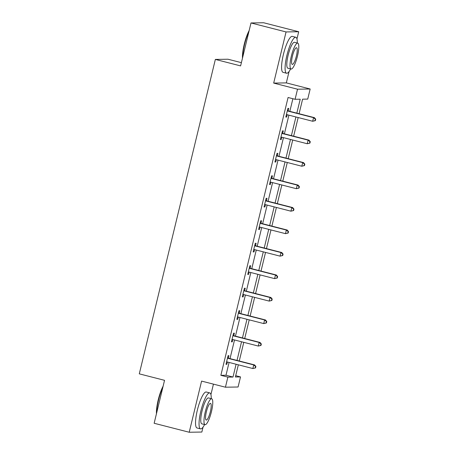 <?xml version="1.0" encoding="UTF-8"?>
<svg xmlns="http://www.w3.org/2000/svg" width="455" height="455" viewBox="0 0 455 455"><rect width="100%" height="100%" fill="white"/><g stroke="black" fill="none" stroke-linecap="round" stroke-linejoin="round"><path stroke-width="0.68" d="M235.713 375.682L240.519 376.916L238.079 387L225.435 387.205L227.875 377.121L233 377.036L236.094 364.245M241.389 62.653L227.995 59.224L215.357 59.423L139.287 373.851L164.539 380.323L154.148 423.264L189.217 432.25L201.855 432.045L203.044 427.131M210.915 394.593L213.446 384.134M215.357 59.423L240.604 65.895L250.995 22.955L263.633 22.75L298.702 31.736L286.058 31.941L273.683 83.094L297.53 89.208L310.168 89.004L307.728 99.093L302.603 99.173L299.089 113.722M273.683 83.094L286.326 82.89L289.084 71.492M296.956 38.954L298.702 31.736M286.326 82.89L310.168 89.004M250.995 22.955L286.058 31.941M296.842 113.141L300.215 99.213L295.09 99.292L288.078 97.495L220.863 375.324L225.987 375.238L229.081 362.442M230.008 358.625L234.524 339.965M235.445 336.143L239.961 317.488M240.883 313.666L245.399 295.005M246.32 291.183L250.836 272.528M251.763 268.706L256.273 250.045M257.2 246.223L261.716 227.568M262.637 223.746L267.153 205.086M268.075 201.264L272.59 182.609M273.512 178.787L278.028 160.126M278.955 156.304L283.465 137.649M284.392 133.827L288.908 115.166M289.829 111.344L292.884 98.729M288.191 110.724L288.76 108.392L287.901 108.409L285.814 117.054L286.667 117.037L287.224 114.74M282.754 133.207L283.317 130.875L282.464 130.886L280.371 139.531L281.23 139.52L281.787 137.217M277.317 155.684L277.88 153.352L277.027 153.369L274.934 162.014L275.787 161.997L276.344 159.694M271.88 178.167L272.443 175.835L271.589 175.846L269.496 184.491L270.35 184.48L270.907 182.176M266.442 200.644L267.005 198.312L266.152 198.329L264.059 206.974L264.912 206.957L265.47 204.653M260.999 223.126L261.568 220.794L260.709 220.806L258.622 229.451L259.475 229.439L260.032 227.136M255.562 245.603L256.125 243.271L255.272 243.283L253.179 251.933L254.038 251.916L254.595 249.613M250.125 268.086L250.688 265.754L249.835 265.765L247.742 274.411L248.595 274.399L249.152 272.096M244.688 290.563L245.251 288.231L244.398 288.243L242.305 296.893L243.158 296.876L243.715 294.573M239.25 313.046L239.813 310.708L238.96 310.725L236.867 319.37L237.72 319.359L238.278 317.055M233.807 335.523L234.376 333.191L233.517 333.202L231.43 341.853L232.283 341.836L232.841 339.532M228.37 358.005L228.933 355.668L228.08 355.685L225.987 364.33L226.846 364.318L227.403 362.015M225.435 387.205L201.593 381.097L189.217 432.25M220.863 375.324L227.875 377.121M295.09 99.292L297.53 89.208M238.34 364.819L235.394 376.996L240.519 376.916M298.161 117.538L293.646 136.199M292.724 140.021L288.208 158.676M287.287 162.498L282.771 181.158M281.844 184.98L277.334 203.635M276.407 207.457L271.897 226.118M270.97 229.94L266.454 248.595M265.532 252.417L261.016 271.078M260.095 274.9L255.579 293.555M254.652 297.377L250.142 316.037M249.215 319.859L244.705 338.514M243.778 342.336L239.262 360.997M237.021 360.423L241.537 341.762M242.458 337.94L246.974 319.285M247.895 315.463L252.411 296.802M253.338 292.98L257.849 274.325M258.776 270.503L263.286 251.843M264.213 248.02L268.729 229.365M269.65 225.543L274.166 206.883M275.087 203.061L279.603 184.406M280.53 180.584L285.04 161.923M285.967 158.101L290.478 139.446M291.405 135.624L295.921 116.963M225.987 375.238L233 377.036M285.865 116.833L286.667 117.037M280.428 139.315L281.23 139.52M274.991 161.792L275.787 161.997M269.548 184.275L270.35 184.48M264.11 206.752L264.912 206.957M258.673 229.235L259.475 229.439M253.236 251.712L254.038 251.916M247.799 274.194L248.595 274.399M242.356 296.671L243.158 296.876M236.918 319.154L237.72 319.359M231.481 341.631L232.283 341.836M226.044 364.108L226.846 364.318M315.361 120.638L315.713 119.199L315.372 119.204L315.019 120.643L315.361 120.638L312.682 121.263L287.15 114.717A1.484 1.445 -90.9 0 0 286.604 114.688L286.377 114.723M315.019 120.643L312.682 121.263L313.552 117.657L314.405 117.646L288.88 111.105A1.484 1.445 -90.9 0 1 288.379 110.866L287.475 110.19M287.338 110.741L287.526 110.878A1.484 1.445 -90.9 0 0 288.021 111.117L313.552 117.657L315.372 119.204M287.15 114.717L286.349 114.831M315.713 119.199L314.405 117.646M242.481 58.132A18.12 4.027 -75.6 0 1 244.233 44.357A18.12 4.027 -75.6 0 1 249.164 30.525M248.862 31.753A18.564 4.129 104.4 0 0 244.551 44.465A18.564 4.129 104.4 0 0 242.725 57.137M297.28 43.015A18.564 4.129 104.4 0 0 295.796 37.27A18.564 4.129 104.4 0 0 286.917 55.322A18.564 4.129 104.4 0 0 286.576 73.238A18.564 4.129 104.4 0 0 290.643 68.91M295.796 37.27L292.286 36.372A18.564 4.129 104.4 0 0 283.408 54.424A18.564 4.129 104.4 0 0 283.067 72.339L286.576 73.238M291.092 69.029L287.867 68.199A13.366 2.969 -75.6 0 1 288.112 55.3A13.366 2.969 -75.6 0 1 294.504 42.304L297.729 43.128A13.366 2.969 104.4 0 0 291.337 56.13A13.366 2.969 104.4 0 0 291.092 69.029A13.366 2.969 104.4 0 0 297.485 56.028A13.366 2.969 104.4 0 0 297.729 43.128M292.428 56.113A8.617 1.917 104.4 0 0 292.275 64.422A8.617 1.917 104.4 0 0 296.393 56.045A8.617 1.917 104.4 0 0 296.552 47.735A8.617 1.917 104.4 0 0 292.428 56.113M156.446 413.771A18.12 4.027 -75.6 0 1 158.198 399.996A18.12 4.027 -75.6 0 1 163.123 386.164M162.827 387.393A18.564 4.129 104.4 0 0 158.516 400.104A18.564 4.129 104.4 0 0 156.685 412.776M211.239 398.654A18.564 4.129 104.4 0 0 209.755 392.91A18.564 4.129 104.4 0 0 200.877 410.962A18.564 4.129 104.4 0 0 200.536 428.877A18.564 4.129 104.4 0 0 204.602 424.549M209.755 392.91L206.246 392.011A18.564 4.129 104.4 0 0 197.368 410.063A18.564 4.129 104.4 0 0 197.032 427.979L200.536 428.877M205.057 424.669L201.827 423.838A13.366 2.969 -75.6 0 1 202.071 410.939A13.366 2.969 -75.6 0 1 208.464 397.943L211.689 398.768A13.366 2.969 104.4 0 0 205.296 411.769A13.366 2.969 104.4 0 0 205.057 424.669A13.366 2.969 104.4 0 0 211.45 411.667A13.366 2.969 104.4 0 0 211.689 398.768M206.394 411.752A8.617 1.917 104.4 0 0 206.234 420.062A8.617 1.917 104.4 0 0 210.352 411.684A8.617 1.917 104.4 0 0 210.511 403.375A8.617 1.917 104.4 0 0 206.394 411.752M309.923 143.12L310.276 141.676L309.929 141.681L309.582 143.126L309.923 143.12L307.244 143.74L281.713 137.2A1.484 1.445 -90.9 0 0 281.162 137.171L280.94 137.2M309.582 143.126L307.244 143.74L308.115 140.14L308.968 140.123L283.437 133.582A1.484 1.445 -90.9 0 1 282.942 133.343L282.032 132.672M281.901 133.218L282.089 133.355A1.484 1.445 -90.9 0 0 282.583 133.594L308.115 140.14L309.929 141.681M281.713 137.2L280.911 137.313M310.276 141.676L308.968 140.123M304.486 165.597L304.833 164.158L304.492 164.164L304.145 165.603L304.486 165.597L301.801 166.223L276.276 159.677A1.484 1.445 -90.9 0 0 275.724 159.648L275.497 159.682M304.145 165.603L301.801 166.223L302.677 162.617L303.53 162.606L277.999 156.059A1.484 1.445 -90.9 0 1 277.505 155.826L276.594 155.149M276.464 155.701L276.646 155.838A1.484 1.445 -90.9 0 0 277.146 156.076L302.677 162.617L304.492 164.164M276.276 159.677L275.474 159.79M304.833 164.158L303.53 162.606M299.049 188.074L299.396 186.635L299.054 186.641L298.708 188.08L299.049 188.074L296.364 188.7L270.839 182.159A1.484 1.445 -90.9 0 0 270.287 182.125L270.06 182.159M298.708 188.08L296.364 188.7L297.234 185.1L298.093 185.083L272.562 178.542A1.484 1.445 -90.9 0 1 272.062 178.303L271.157 177.626M271.026 178.178L271.208 178.314A1.484 1.445 -90.9 0 0 271.709 178.553L297.234 185.1L299.054 186.641M270.833 182.159L270.031 182.273M299.396 186.635L298.093 185.083M293.611 210.557L293.958 209.118L293.617 209.124L293.27 210.563L293.611 210.557L290.927 211.183L265.396 204.636A1.484 1.445 -90.9 0 0 264.85 204.608L264.622 204.642M293.27 210.563L290.927 211.183L291.797 207.577L292.65 207.565L267.125 201.019A1.484 1.445 -90.9 0 1 266.624 200.78L265.72 200.109M265.583 200.661L265.771 200.797A1.484 1.445 -90.9 0 0 266.272 201.036L291.797 207.577L293.617 209.124M265.396 204.636L264.594 204.75M293.958 209.118L292.65 207.565M288.169 233.034L288.521 231.595L288.18 231.601L287.827 233.04L288.169 233.034L285.49 233.66L259.959 227.119A1.484 1.445 -90.9 0 0 259.413 227.085L259.185 227.119M287.827 233.04L285.49 233.66L286.36 230.059L287.213 230.042L261.688 223.502A1.484 1.445 -90.9 0 1 261.187 223.263L260.283 222.586M260.146 223.138L260.334 223.274A1.484 1.445 -90.9 0 0 260.829 223.513L286.36 230.059L288.18 231.601M259.959 227.119L259.157 227.233M288.521 231.595L287.213 230.042M282.731 255.517L283.078 254.078L282.737 254.078L282.39 255.522L282.731 255.517L280.052 256.137L254.521 249.596A1.484 1.445 -90.9 0 0 253.97 249.567L253.748 249.602M282.39 255.522L280.052 256.137L280.923 252.536L281.776 252.525L256.245 245.979A1.484 1.445 -90.9 0 1 255.75 245.74L254.84 245.069M254.709 245.62L254.897 245.757A1.484 1.445 -90.9 0 0 255.392 245.996L280.923 252.536L282.737 254.078M254.521 249.596L253.719 249.71M283.078 254.078L281.776 252.525M277.294 277.994L277.641 276.555L277.3 276.56L276.953 277.999L277.294 277.994L274.61 278.619L249.084 272.079A1.484 1.445 -90.9 0 0 248.532 272.044L248.305 272.079M276.953 277.999L274.61 278.619L275.485 275.013L276.339 275.002L250.807 268.461A1.484 1.445 -90.9 0 1 250.307 268.223L249.403 267.546M249.272 268.097L249.454 268.234A1.484 1.445 -90.9 0 0 249.954 268.473L275.485 275.013L277.3 276.56M249.084 272.079L248.282 272.192M277.641 276.555L276.339 275.002M271.857 300.476L272.204 299.032L271.863 299.037L271.516 300.482L271.857 300.476L269.172 301.096L243.647 294.556A1.484 1.445 -90.9 0 0 243.095 294.527L242.868 294.556M271.516 300.482L269.172 301.096L270.043 297.496L270.896 297.485L245.37 290.938A1.484 1.445 -90.9 0 1 244.87 290.7L243.965 290.028M243.835 290.58L244.017 290.717A1.484 1.445 -90.9 0 0 244.517 290.955L270.043 297.496L271.863 299.037M243.641 294.556L242.839 294.669M272.204 299.032L270.896 297.485M266.42 322.953L266.767 321.514L266.425 321.52L266.078 322.959L266.42 322.953L263.735 323.579L238.204 317.038A1.484 1.445 -90.9 0 0 237.658 317.004L237.43 317.038M266.078 322.959L263.735 323.579L264.605 319.973L265.458 319.962L239.933 313.421A1.484 1.445 -90.9 0 1 239.432 313.182L238.528 312.505M238.392 313.057L238.579 313.194A1.484 1.445 -90.9 0 0 239.08 313.432L264.605 319.973L266.425 321.52M238.204 317.038L237.402 317.152M266.767 321.514L265.458 319.962M260.977 345.436L261.329 343.991L260.988 343.997L260.635 345.442L260.977 345.436L258.298 346.056L232.767 339.515A1.484 1.445 -90.9 0 0 232.221 339.487L231.993 339.515M260.635 345.442L258.298 346.056L259.168 342.456L260.021 342.439L234.496 335.898A1.484 1.445 -90.9 0 1 233.995 335.659L233.091 334.988M232.954 335.534L233.142 335.676A1.484 1.445 -90.9 0 0 233.637 335.915L259.168 342.456L260.988 343.997M232.767 339.515L231.965 339.629M261.329 343.991L260.021 342.439M255.539 367.913L255.886 366.474L255.545 366.48L255.198 367.919L255.539 367.913L252.855 368.539L227.329 361.992A1.484 1.445 -90.9 0 0 226.778 361.964L226.556 361.998M255.198 367.919L252.855 368.539L253.731 364.933L254.584 364.921L229.053 358.381A1.484 1.445 -90.9 0 1 228.558 358.142L227.648 357.465M227.517 358.017L227.705 358.153A1.484 1.445 -90.9 0 0 228.2 358.392L253.731 364.933L255.545 366.48M227.329 361.992L226.527 362.112M255.886 366.474L254.584 364.921M287.526 110.878L288.379 110.866M288.021 111.117L288.88 111.105M286.604 114.688L286.957 114.683M282.089 133.355L282.942 133.343M282.583 133.594L283.437 133.582M281.162 137.171L281.52 137.165M276.646 155.838L277.505 155.826M277.146 156.076L277.999 156.059M275.724 159.648L276.077 159.642M271.208 178.314L272.062 178.303M271.709 178.553L272.562 178.542M270.287 182.125L270.64 182.119M265.771 200.797L266.624 200.78M266.272 201.036L267.125 201.019M264.85 204.608L265.202 204.602M260.334 223.274L261.187 223.263M260.829 223.513L261.688 223.502M259.413 227.085L259.765 227.079M254.897 245.757L255.75 245.74M255.392 245.996L256.245 245.979M253.97 249.567L254.328 249.562M249.454 268.234L250.307 268.223M249.954 268.473L250.807 268.461M248.532 272.044L248.885 272.039M244.017 290.717L244.87 290.7M244.517 290.955L245.37 290.938M243.095 294.527L243.448 294.522M238.579 313.194L239.432 313.182M239.08 313.432L239.933 313.421M237.658 317.004L238.011 316.998M233.142 335.676L233.995 335.659M233.637 335.915L234.496 335.898M232.221 339.487L232.573 339.481M227.705 358.153L228.558 358.142M228.2 358.392L229.053 358.381M226.778 361.964L227.136 361.958"/></g></svg>
